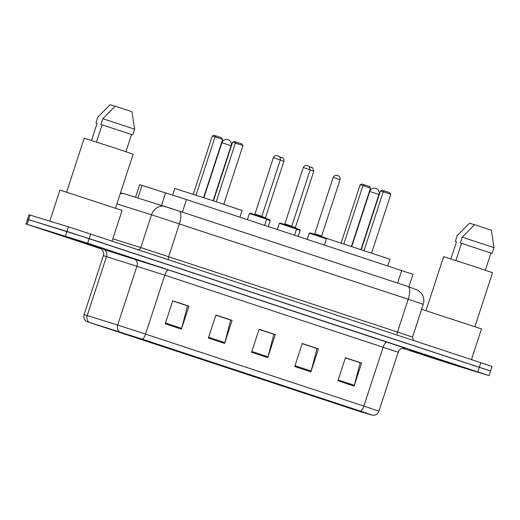<?xml version="1.0" encoding="UTF-8"?>
<svg xmlns="http://www.w3.org/2000/svg" width="520" height="520" viewBox="0 0 520 520"><rect width="100%" height="100%" fill="white"/><g stroke="black" fill="none" stroke-linecap="round" stroke-linejoin="round"><path stroke-width="0.78" d="M135.531 197.249L139.64 184.678L186.511 199.563L412.958 274.313L408.876 286.812M489.502 370.734L490.575 371.04L492.082 366.431L489.001 365.352L68.477 226.824L29.01 214.767L27.502 219.375L28.581 219.681L27.502 219.375L26 223.977L101.042 248.814M490.575 371.04L66.969 231.426L28.581 219.681L89.154 238.596L487.494 369.954L490.575 371.04L489.073 375.642L87.653 243.204L26 223.977M463.138 367.594L409.611 350.025L463.138 367.594M103.74 249.106L50.212 231.536L103.74 249.106M360.529 411.781L86.866 321.607L142.136 339.137L360.471 411.125L372.489 415.188L360.529 411.781M360.958 411.925L372.944 415.337L360.633 411.171L142.298 339.19L86.411 321.464L360.958 411.925M402.558 348.218L449.605 363.591L489.073 375.642M165.224 323.824L172.744 300.807L188.936 306.144L181.409 329.16L165.224 323.824M294.73 366.522L302.257 343.506L318.448 348.842L310.921 371.865L294.73 366.522M337.903 380.757L345.429 357.74L361.615 363.077L354.094 386.094L337.903 380.757M208.39 338.059L215.917 315.042L232.102 320.378L224.582 343.395L208.39 338.059M251.563 352.293L259.084 329.271L275.275 334.607L267.748 357.63L251.563 352.293M172.731 300.839L187.297 305.767M302.244 343.538L316.81 348.465M345.416 357.773L359.976 362.7M215.904 315.075L230.471 320.002M259.077 329.31L273.637 334.23M275.275 334.607L273.676 334.12M259.038 329.42L273.858 334.308L267.989 356.824A4.843 1.67 108.2 0 1 267.748 357.63M232.102 320.378L230.503 319.885M215.865 315.185L230.685 320.073L224.816 342.589A4.843 1.67 108.2 0 1 224.582 343.395M361.615 363.077L360.016 362.59M345.378 357.884L360.197 362.772L354.328 385.288A4.843 1.67 108.2 0 1 354.094 386.094M318.448 348.842L316.849 348.354M302.211 343.655L317.031 348.537L311.161 371.053A4.843 1.67 108.2 0 1 310.921 371.865M188.936 306.144L187.337 305.656M172.698 300.95L187.519 305.838L181.649 328.354A4.843 1.67 108.2 0 1 181.409 329.16M474.903 326.632L492.538 272.675L472.426 265.909L443.625 256.685L425.984 310.642M454.831 364.858L418.47 352.918L454.831 364.858M485.335 270.186L490.938 253.032L461.507 243.328L455.884 260.526M490.938 253.032L492.122 253.422L494 247.663L491.419 230.237L474.572 224.686L462.209 237.185L460.324 242.938L461.507 243.328M494 247.663L462.209 237.185M492.122 253.422L460.324 242.938M450.905 258.928L456.508 241.8L455.325 241.41L456.495 241.833M471.471 359.548L481.475 328.926L421.616 309.276M474.474 224.77L469.573 223.151L457.21 235.651L455.325 241.41M387.771 265.915L389.961 259.226L326.378 238.322M343.882 243.925L362.947 185.601L360.146 184.743L361.998 184.067L364 184.685L362.947 185.601L370.5 188.091L351.449 246.383M360.146 184.743L341.094 243.022M364 184.685L369.395 186.459L370.5 188.091M364.072 250.51L383.26 191.815L380.458 190.957L382.317 190.287L384.312 190.899L383.26 191.815L390.812 194.305L371.631 253M380.458 190.957L361.296 249.6M384.312 190.899L389.707 192.68L390.812 194.305M112.073 241.053L122.083 210.438L61.867 190.671L59.93 190.125L49.803 221.111M115.505 208.143L133.146 154.18L113.028 147.42L84.227 138.19L66.593 192.153M95.433 246.363L59.079 234.429L95.433 246.363M125.938 151.691L131.547 134.537L102.109 124.833L96.486 142.038M131.547 134.537L132.724 134.927L134.602 129.174L132.022 111.748L115.174 106.191L102.81 118.69L100.932 124.449L102.109 124.833M134.602 129.174L102.81 118.69M132.724 134.927L100.932 124.449M91.513 140.439L97.11 123.305L95.934 122.915L97.103 123.344M115.083 106.281L110.175 104.663L97.812 117.163L95.934 122.915M239.915 217.172L242.099 210.477L214.416 201.169L174.772 188.468L172.627 195.033M196.02 195.175L215.085 136.851L212.284 135.993L214.143 135.323L216.138 135.935L215.085 136.851L222.638 139.341L203.587 197.633M212.284 135.993L193.239 194.272M216.138 135.935L221.54 137.709L222.638 139.341M216.216 201.76L235.397 143.065L232.603 142.207L234.455 141.537L236.457 142.149L235.397 143.065L242.957 145.555L223.769 204.256M232.603 142.207L213.434 200.85M236.457 142.149L241.852 143.93L242.957 145.555M397.579 283.088L401.694 270.511M182.403 212.147L186.511 199.563M161.493 205.394L165.613 192.79M137.885 197.99L142.006 185.386M120.218 193.719A12.11 10.465 -72.6 0 1 124.95 193.928A12.11 10.465 -72.6 0 1 125.086 193.973M480.818 362.629L477.809 371.832M30.082 215.072L27.073 224.283M68.477 226.824L65.468 236.028M90.662 233.994L87.653 243.204M179.212 211.094L407.979 286.52A12.11 4.179 108.2 0 1 408.005 286.526L418.308 290.401L421.804 293.852C423.885 297.128 424.359 300.619 423.235 304.33L408.213 299.253L397.495 332.053L412.516 337.129L413.504 340.431M116.89 203.918L151.522 214.78A12.11 10.465 -72.6 0 1 165.081 206.518A12.11 10.465 -72.6 0 1 165.217 206.564L179.153 211.075A12.11 4.179 108.2 0 1 179.179 211.088L408.005 286.526A12.11 4.179 108.2 0 1 408.213 299.253L151.522 214.78L140.803 247.578L397.495 332.053A3.029 1.047 -71.8 0 0 397.371 335.114M112.808 238.803L140.803 247.578A3.029 2.62 107.4 0 1 138.392 249.73M120.478 192.927L124.007 193.635L179.179 211.088A12.11 4.179 108.2 0 1 179.387 223.808L168.669 256.607A3.029 1.047 -71.8 0 0 168.545 259.668M336.863 404.131L337.097 403.416M104.656 249.847L168.681 270.03L405.132 348.192M88.992 322.231A6.052 5.233 -72.6 0 1 87.217 315.523L106.483 256.594L103.331 255.651C105.306 251.667 99.56 247.332 99.983 248.228L99.99 248.228M142.298 339.19A6.052 2.093 -71.8 0 0 145.542 334.1L363.876 406.088A6.052 2.093 108.2 0 1 360.633 411.171M119.444 331.78A6.052 5.233 -72.6 0 1 117.676 325.072L145.542 334.1L164.801 275.178L106.483 256.594A6.052 5.233 107.4 0 0 103.395 249.191M387.023 342.017A6.052 2.093 108.2 0 0 383.143 347.159L363.876 406.088L378.898 411.164L398.164 352.235L164.801 275.178A6.052 2.093 108.2 0 1 168.681 270.03M86.411 321.464C84.123 319.722 83.337 317.428 84.071 314.581L117.676 325.072L136.935 266.142A6.052 5.233 107.4 0 0 133.848 258.745M361.381 412.035L361.556 411.482M251.823 351.494L267.989 356.824M294.996 365.723L311.161 371.053M338.163 379.957L354.328 385.288M208.65 337.259L224.816 342.589M165.484 323.024L181.649 328.354M370.032 191.555L378.957 194.48A4.843 4.843 0 0 0 375.869 188.377A4.843 4.843 0 0 0 369.746 191.471L370.032 191.555M222.177 142.805L231.094 145.73A4.843 4.843 0 0 0 228.007 139.626A4.843 4.843 0 0 0 221.891 142.72L222.177 142.805M299.26 229.554L296.55 228.592L299.819 229.717L300.151 230.458L296.498 229.209M309.627 166.881L312.572 167.752L313.781 171.217L310.115 169.994M310.733 167.037L311.812 167.388M291.733 226.408L295.347 227.617L313.781 171.217M269.367 219.694L266.65 218.738L269.925 219.856L270.257 220.603L266.597 219.356M279.734 157.02L282.087 157.593C281.58 157.326 284.375 158.028 283.887 161.363L280.221 160.141M280.833 157.177L281.911 157.534M261.833 216.547L265.454 217.756L283.887 161.363M309.731 233.369L309.192 233.22L310.447 232.973L323.96 237.367C328.276 239.018 325.377 237.458 326.456 238.862L309.731 233.369M333.184 177.365C334.841 174.395 337.291 175.461 336.7 175.35L338.455 175.922C338.072 175.708 340.529 176.397 340.087 179.621L333.184 177.365L314.75 233.76L321.653 236.015L321.984 236.756M310.459 232.973L325.565 237.958M337.031 175.442L338.111 175.792M279.832 223.516L279.298 223.359L280.553 223.113L294.067 227.513C298.382 229.158 295.483 227.604 296.562 229.008L279.832 223.516M303.284 167.511C304.947 164.541 307.398 165.607 306.807 165.49L309.101 166.381L310.193 169.767L303.284 167.511L284.85 223.906L291.759 226.161L292.084 226.902M280.56 223.119L295.672 228.098M307.138 165.581L308.217 165.939M249.938 213.661L249.399 213.506L250.653 213.258L264.173 217.653C268.483 219.303 265.584 217.744 266.663 219.147L249.938 213.661M273.39 157.651C275.054 154.687 277.498 155.747 276.906 155.636L278.668 156.215C278.284 155.994 280.735 156.683 280.293 159.906L273.39 157.651L254.956 214.045L261.859 216.307L262.19 217.048M250.666 213.258L265.779 218.244M277.245 155.727L278.324 156.084M423.235 304.33L412.516 337.129M372.944 415.337C375.824 415.285 377.806 413.894 378.898 411.164M84.071 314.581L103.331 255.651M398.164 352.235C399.224 349.544 401.187 348.153 404.06 348.069L405.106 348.179M351.767 246.487L369.746 191.471M360.971 249.496L378.957 194.48M203.905 197.737L221.891 142.72M213.115 200.746L231.094 145.73M300.151 230.458L298.214 236.392M295.678 228.358L295.347 227.617M270.257 220.603L268.32 226.531M265.779 218.498L265.454 217.756M309.192 233.22L307.19 239.35M326.456 238.862L324.441 245.037M340.087 179.621L321.653 236.015M314.75 233.76L314.048 234.162M279.298 223.359L277.29 229.495M296.562 229.008L294.541 235.183M310.193 169.767L291.759 226.161M284.85 223.906L284.147 224.308M249.399 213.506L247.397 219.635M266.663 219.147L264.647 225.322M280.293 159.906L261.859 216.307M254.956 214.045L254.254 214.448"/></g></svg>
